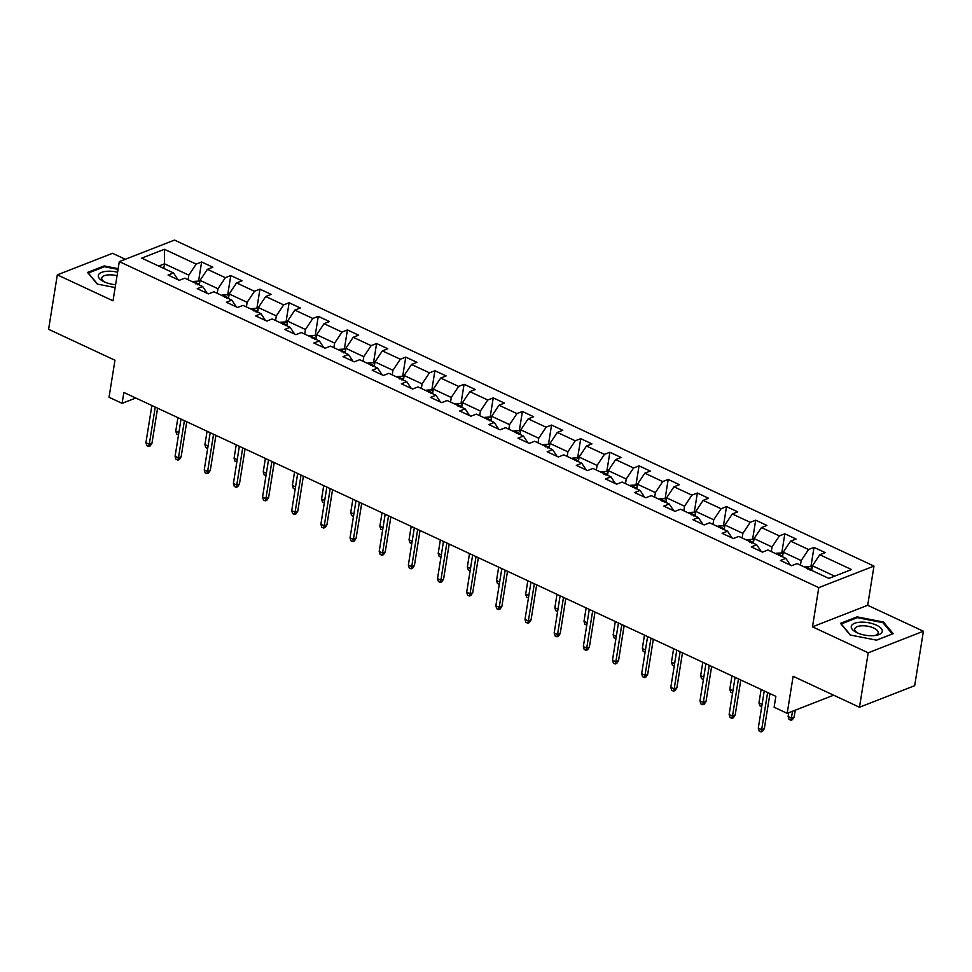 <?xml version="1.0" encoding="UTF-8"?>
<svg xmlns="http://www.w3.org/2000/svg" width="972" height="972" viewBox="0 0 972 972"><rect width="100%" height="100%" fill="white"/><g stroke="black" fill="none" stroke-linecap="round" stroke-linejoin="round"><path stroke-width="1.46" d="M125.315 259.269L112.521 253.303L57.324 274.857L48.6 329.301L114.963 360.235L109.034 397.256L122.108 403.356L135.776 398.022M873.974 566.081L174.498 240.072L119.301 261.614L818.776 587.623L873.974 566.081L867.692 605.277L812.495 626.831L868.203 652.795L923.4 631.241L867.692 605.277M923.4 631.241L914.676 685.685L859.479 707.239L793.128 676.305L787.186 713.339L833.648 695.199M868.203 652.795L859.479 707.239M178.022 279.717L173.514 272.95L168.071 275.076L179.285 280.3L184.729 278.174L202.674 286.546L197.231 288.672L208.445 293.896L213.889 291.77L231.834 300.129L226.391 302.256L237.605 307.492L243.049 305.366L260.994 313.725L255.551 315.851L266.765 321.076L272.209 318.95L290.154 327.321L284.711 329.447L295.925 334.672L301.369 332.546L319.314 340.905L313.871 343.031L325.085 348.255L330.529 346.129L348.474 354.501L343.031 356.627L354.245 361.851L359.689 359.725L377.634 368.084L372.191 370.211L383.405 375.447L388.849 373.321L406.794 381.68L401.351 383.806L412.565 389.031L418.009 386.905L435.954 395.276L430.511 397.402L441.725 402.627L447.169 400.5L465.114 408.86L459.671 410.986L470.885 416.21L476.329 414.096L494.274 422.456L488.831 424.582L500.045 429.806L505.489 427.68L523.434 436.039L517.991 438.165L529.205 443.402L534.649 441.276L552.594 449.635L547.151 451.761L558.365 456.986L563.809 454.86L581.754 463.231L576.311 465.357L587.525 470.582L592.969 468.455L610.914 476.815L605.471 478.941L616.685 484.178L622.129 482.051L640.074 490.41L634.631 492.537L645.845 497.761L651.289 495.635L669.234 504.006L663.791 506.12L675.005 511.357L680.449 509.231L698.394 517.59L692.951 519.716L704.165 524.941L709.609 522.815L727.554 531.186L722.111 533.312L733.325 538.537L738.769 536.41L756.714 544.77L751.271 546.896L762.485 552.132L767.929 550.006L785.874 558.365L780.431 560.492L791.645 565.716L797.089 563.59L828.873 578.401L851.545 569.556L819.773 554.745L825.216 552.618L814.001 547.382L810.891 566.798M173.514 272.95L141.73 258.139L164.414 249.294L196.186 264.105L201.629 261.978L198.519 281.382M814.001 547.382L808.558 549.508L790.613 541.149L796.056 539.023L784.841 533.798L779.398 535.924L761.453 527.553L766.896 525.427L755.681 520.202L750.238 522.328L732.293 513.969L737.736 511.843L726.521 506.619L721.078 508.745L703.133 500.373L708.576 498.247L697.361 493.023L691.906 495.149L673.973 486.79L679.416 484.663L668.201 479.427L662.746 481.553L644.813 473.194L650.256 471.068L639.041 465.843L633.586 467.969L615.64 459.598L621.096 457.472L609.881 452.247L604.426 454.374L586.481 446.014L591.936 443.888L580.721 438.664L575.266 440.79L557.321 432.418L562.776 430.292L551.561 425.068L546.106 427.194L528.161 418.835L533.616 416.709L522.401 411.472L516.946 413.598L499.001 405.239L504.456 403.113L493.229 397.888L487.786 400.014L469.841 391.643L475.296 389.517L464.069 384.292L458.626 386.419L440.68 378.059L446.136 375.933L434.909 370.709L429.466 372.835L411.521 364.464L416.964 362.337L405.749 357.113L400.306 359.239L382.361 350.88L387.804 348.754L376.589 343.517L371.146 345.643L353.201 337.284L358.644 335.158L347.429 329.933L341.986 332.06L324.041 323.688L329.484 321.562L318.269 316.337L312.826 318.464L294.88 310.104L300.324 307.978L289.109 302.754L283.666 304.868L265.721 296.509L271.164 294.382L259.949 289.158L254.506 291.284L236.56 282.913L242.004 280.799L230.789 275.562L225.346 277.688L207.4 269.329L212.844 267.203L201.629 261.978M787.186 713.339L774.113 707.239L775.85 696.341L123.857 392.457L122.108 403.356M202.674 286.546L207.182 293.313M199.296 284.978L200.038 280.373L217.983 288.733L217.242 293.337M207.4 269.329L200.038 280.373M225.346 277.688L217.983 288.733M231.834 300.129L236.342 306.897M228.456 298.562L229.198 293.957L247.143 302.328L246.402 306.933M236.56 282.913L229.198 293.957M254.506 291.284L247.143 302.328M260.994 313.725L265.502 320.493M257.629 312.158L258.358 307.553L276.303 315.912L275.562 320.517M265.721 296.509L258.358 307.553M283.666 304.868L276.303 315.912M290.154 327.321L294.662 334.076M286.789 325.742L287.518 321.137L305.463 329.508L304.722 334.113M294.88 310.104L287.518 321.137M312.826 318.464L305.463 329.508M319.314 340.905L323.822 347.672M315.949 339.337L316.678 334.733L334.623 343.092L333.882 347.697M324.041 323.688L316.678 334.733M341.986 332.06L334.623 343.092M348.474 354.501L352.982 361.268M345.109 352.933L345.838 348.328L363.783 356.688L363.054 361.292M353.201 337.284L345.838 348.328M371.146 345.643L363.783 356.688M377.634 368.084L382.142 374.852M374.269 366.517L374.998 361.912L392.943 370.283L392.214 374.888M382.361 350.88L374.998 361.912M400.306 359.239L392.943 370.283M406.794 381.68L411.302 388.448M403.429 380.113L404.158 375.508L422.103 383.867L421.374 388.472M411.521 364.464L404.158 375.508M429.466 372.835L422.103 383.867M435.954 395.276L440.462 402.043M432.589 393.696L433.318 389.092L451.263 397.463L450.534 402.068M440.68 378.059L433.318 389.092M458.626 386.419L451.263 397.463M465.114 408.86L469.622 415.627M461.749 407.292L462.478 402.687L480.423 411.047L479.694 415.652M469.841 391.643L462.478 402.687M487.786 400.014L480.423 411.047M494.274 422.456L498.782 429.223M490.909 420.888L491.638 416.283L509.583 424.643L508.854 429.247M499.001 405.239L491.638 416.283M516.946 413.598L509.583 424.643M523.434 436.039L527.942 442.807M520.069 434.472L520.798 429.867L538.743 438.238L538.014 442.843M528.161 418.835L520.798 429.867M546.106 427.194L538.743 438.238M552.594 449.635L557.102 456.403M549.229 448.068L549.958 443.463L567.903 451.822L567.174 456.427M557.321 432.418L549.958 443.463M575.266 440.79L567.903 451.822M581.754 463.231L586.262 469.998M578.389 461.651L579.118 457.059L597.063 465.418L596.334 470.023M586.481 446.014L579.118 457.059M604.426 454.374L597.063 465.418M610.914 476.815L615.422 483.582M607.549 475.247L608.29 470.642L626.223 479.002L625.494 483.606M615.64 459.598L608.29 470.642M633.586 467.969L626.223 479.002M640.074 490.41L644.582 497.178M636.709 488.843L637.45 484.238L655.383 492.597L654.654 497.202M644.813 473.194L637.45 484.238M662.746 481.553L655.383 492.597M669.234 504.006L673.742 510.762M665.869 502.427L666.61 497.822L684.543 506.193L683.814 510.798M673.973 486.79L666.61 497.822M691.906 495.149L684.543 506.193M698.394 517.59L702.902 524.358M695.029 516.023L695.77 511.418L713.715 519.777L712.974 524.382M703.133 500.373L695.77 511.418M721.078 508.745L713.715 519.777M727.554 531.186L732.062 537.953M724.189 529.619L724.93 525.014L742.875 533.373L742.134 537.978M732.293 513.969L724.93 525.014M750.238 522.328L742.875 533.373M756.714 544.77L761.222 551.537M753.349 543.202L754.09 538.597L772.035 546.969L771.294 551.574M761.453 527.553L754.09 538.597M779.398 535.924L772.035 546.969M785.874 558.365L790.382 565.133M782.509 556.798L783.25 552.193L801.195 560.552L800.454 565.157M790.613 541.149L783.25 552.193M808.558 549.508L801.195 560.552M811.669 570.382L812.41 565.777L834.644 576.153M819.773 554.745L812.41 565.777M812.495 626.831L818.776 587.623M57.324 274.857L113.019 300.822L119.301 261.614M163.782 268.418L164.523 263.813L158.752 266.073M188.082 279.742L188.823 275.137L164.523 263.813L164.414 249.294M196.186 264.105L188.823 275.137M784.841 533.798L781.731 553.202M755.681 520.202L752.571 539.618M726.521 506.619L723.411 526.022M697.361 493.023L694.251 512.438M668.201 479.427L665.091 498.843M639.041 465.843L635.931 485.247M609.881 452.247L606.771 471.663M580.721 438.664L577.611 458.067M551.561 425.068L548.451 444.471M522.401 411.472L519.291 430.888M493.229 397.888L490.131 417.292M464.069 384.292L460.971 403.708M434.909 370.709L431.811 390.112M405.749 357.113L402.651 376.516M376.589 343.517L373.491 362.933M347.429 329.933L344.319 349.337M318.269 316.337L315.159 335.753M289.109 302.754L285.999 322.157M259.949 289.158L256.839 308.561M230.789 275.562L227.679 294.978M883.451 622.019L857.097 616.856L840.476 623.356L850.208 635.008L876.55 640.159L893.183 633.671L883.451 622.019L883.269 623.149M118.171 268.673L104.162 265.927L87.541 272.415L97.273 284.067L115.146 287.578M856.952 617.803L857.097 616.856M104.016 266.875L104.162 265.927M767.613 692.501L761.659 729.68L764.344 728.636L762.546 731.357L761.052 731.928L761.659 729.68L758.294 728.113L764.247 690.934M764.344 728.636L769.958 693.595M761.052 731.928L759.181 731.066L758.294 728.113M812.155 567.381L810.381 566.555L805.521 566.846A6.403 3.341 115 0 0 804.852 567.211M810.15 570.26C810.612 569.106 809.87 568.754 807.914 569.215M794.173 716.984L792.374 719.705L790.892 720.288L789.021 719.414L788.122 716.473L791.487 718.041L794.173 716.984L795.266 710.18M790.892 720.288L792.581 711.225M788.122 716.473L788.729 712.731M861.083 622.153A15.71 6.427 9.1 0 0 856.186 632.298A15.71 6.427 9.1 0 0 872.431 635.749A15.71 6.427 9.1 0 0 875.748 635.433A15.71 6.427 9.1 0 0 880.438 627.681A15.71 6.427 9.1 0 0 861.083 622.153M874.363 635.615A11.895 4.86 9.1 0 0 878.19 632.821A11.895 4.86 9.1 0 0 862.14 625.786A11.895 4.86 9.1 0 0 854.692 629.054A11.895 4.86 9.1 0 0 857.45 632.906M892.272 634.023L876.428 640.135M850.5 635.056L841.23 623.951L857.328 617.657L882.868 622.663L892.284 633.951M117.6 272.221A15.71 6.427 9.1 0 0 100.152 273.108A15.71 6.427 9.1 0 0 103.251 281.37A15.71 6.427 9.1 0 0 104.126 281.807A15.71 6.427 9.1 0 0 115.607 284.699M97.577 284.128L88.294 273.023L104.405 266.729L118.062 269.402M117.029 275.781A11.895 4.86 9.1 0 0 101.756 278.126A11.895 4.86 9.1 0 0 104.514 281.977M738.453 678.918L732.499 716.097L735.184 715.04L733.386 717.761L731.892 718.344L732.499 716.097L729.134 714.529L735.087 677.35M735.184 715.04L740.798 680.011M731.892 718.344L730.021 717.47L729.134 714.529M709.293 665.322L703.339 702.501L706.024 701.456L704.226 704.165L702.732 704.749L703.339 702.501L699.974 700.933L705.927 663.755M706.024 701.456L711.638 666.415M702.732 704.749L700.861 703.886L699.974 700.933M782.995 553.797L781.209 552.971L776.361 553.262A6.403 3.341 115 0 0 775.692 553.615M780.99 556.664C781.452 555.51 780.71 555.17 778.754 555.62M761.72 706.693L759.861 705.83L758.962 702.878L761.112 689.476M758.962 702.878L762.097 704.336M753.835 540.201L752.049 539.375L747.201 539.667A6.403 3.341 115 0 0 746.532 540.031M751.83 543.081C752.292 541.926 751.55 541.574 749.594 542.036M732.56 693.097L730.701 692.234L729.802 689.282L731.952 675.88M729.802 689.282L732.937 690.752M680.133 651.726L674.179 688.905L676.864 687.86L675.066 690.582L673.572 691.165L674.179 688.905L670.814 687.338L676.767 650.159M676.864 687.86L682.478 652.819M673.572 691.165L671.701 690.29L670.814 687.338M650.973 638.142L645.019 675.321L647.704 674.276L645.906 676.986L644.412 677.569L645.019 675.321L641.654 673.754L647.607 636.575M647.704 674.276L653.318 639.236M644.412 677.569L642.541 676.694L641.654 673.754M621.813 624.546L615.859 661.725L618.544 660.681L616.746 663.39L615.252 663.973L615.859 661.725L612.494 660.158L618.447 622.979M618.544 660.681L624.146 625.64M615.252 663.973L613.381 663.111L612.494 660.158M724.662 526.605L722.889 525.779L718.041 526.083A6.403 3.341 115 0 0 717.372 526.435M722.67 529.485C723.132 528.331 722.39 527.978 720.434 528.44M703.4 679.513L701.541 678.638L700.642 675.698L702.792 662.297M700.642 675.698L703.777 677.156M695.502 513.022L693.729 512.195L688.881 512.487A6.403 3.341 115 0 0 688.212 512.839M693.51 515.889C693.972 514.735 693.23 514.395 691.274 514.844M674.24 665.917L672.381 665.055L671.482 662.102L673.632 648.701M671.482 662.102L674.617 663.56M666.342 499.426L664.569 498.6L659.721 498.891A6.403 3.341 115 0 0 659.052 499.256M664.35 502.305C664.812 501.151 664.07 500.799 662.114 501.26M645.08 652.334L643.221 651.459L642.322 648.518L644.472 635.117M642.322 648.518L645.457 649.976M592.653 610.963L586.699 648.142L589.384 647.085L587.586 649.806L586.092 650.389L586.699 648.142L583.334 646.574L589.287 609.395M589.384 647.085L594.986 612.044M586.092 650.389L584.221 649.515L583.334 646.574M637.182 485.842L635.409 485.016L630.561 485.307A6.403 3.341 115 0 0 629.892 485.66M635.19 488.709C635.652 487.555 634.91 487.215 632.954 487.665M615.92 638.738L614.061 637.863L613.162 634.923L615.312 621.521M613.162 634.923L616.297 636.381M563.493 597.367L557.539 634.546L560.224 633.501L558.426 636.21L556.932 636.794L557.539 634.546L554.174 632.979L560.127 595.8M560.224 633.501L565.826 598.46M556.932 636.794L555.061 635.919L554.174 632.979M608.022 472.246L606.249 471.42L601.401 471.712A6.403 3.341 115 0 0 600.72 472.064M606.03 475.126C606.492 473.972 605.75 473.619 603.794 474.069M586.76 625.142L584.901 624.279L584.002 621.327L586.152 607.925M584.002 621.327L587.137 622.785M534.333 583.771L528.367 620.95L531.052 619.905L529.266 622.627L527.772 623.21L528.367 620.95L525.014 619.383L530.967 582.204M531.052 619.905L536.666 584.865M527.772 623.21L525.901 622.335L525.014 619.383M578.862 458.65L577.089 457.824L572.241 458.128A6.403 3.341 115 0 0 571.56 458.48M576.87 461.53C577.332 460.376 576.578 460.023 574.634 460.485M557.6 611.558L555.741 610.683L554.842 607.743L556.992 594.342M554.842 607.743L557.977 609.201M505.173 570.187L499.207 607.366L501.892 606.321L500.094 609.031L498.612 609.614L499.207 607.366L495.854 605.799L501.807 568.62M501.892 606.321L507.506 571.281M498.612 609.614L496.741 608.739L495.854 605.799M549.702 445.067L547.929 444.24L543.081 444.532A6.403 3.341 115 0 0 542.4 444.884M547.71 447.934C548.172 446.78 547.418 446.44 545.474 446.889M528.44 597.962L526.581 597.1L525.682 594.147L527.832 580.746M525.682 594.147L528.817 595.605M476.013 556.592L470.047 593.77L472.732 592.726L470.934 595.435L469.452 596.018L470.047 593.77L466.694 592.203L472.647 555.024M472.732 592.726L478.346 557.685M469.452 596.018L467.581 595.156L466.694 592.203M520.542 431.471L518.769 430.645L513.921 430.936A6.403 3.341 115 0 0 513.24 431.301M518.55 434.35C519.012 433.196 518.258 432.844 516.314 433.305M499.28 584.379L497.421 583.504L496.522 580.551L498.672 567.162M496.522 580.551L499.657 582.021M446.853 543.008L440.887 580.187L443.572 579.13L441.774 581.851L440.292 582.435L440.887 580.187L437.522 578.607L443.487 541.428M443.572 579.13L449.185 544.089M440.292 582.435L438.421 581.56L437.522 578.607M491.382 417.887L489.609 417.061L484.761 417.353A6.403 3.341 115 0 0 484.08 417.705M489.39 420.755C489.852 419.6 489.098 419.248 487.142 419.71M470.12 570.783L468.261 569.908L467.362 566.968L469.512 553.566M467.362 566.968L470.497 568.426M417.693 529.412L411.727 566.591L414.412 565.546L412.614 568.255L411.132 568.839L411.727 566.591L408.362 565.024L414.327 527.845M414.412 565.546L420.026 530.505M411.132 568.839L409.261 567.964L408.362 565.024M462.222 404.291L460.449 403.465L455.601 403.757A6.403 3.341 115 0 0 454.92 404.109M460.23 407.159C460.692 406.017 459.938 405.664 457.982 406.114M440.96 557.187L439.101 556.324L438.202 553.372L440.352 539.97M438.202 553.372L441.337 554.83M388.521 515.816L382.567 552.995L385.252 551.95L383.454 554.672L381.972 555.255L382.567 552.995L379.202 551.428L385.167 514.249M385.252 551.95L390.865 516.91M381.972 555.255L380.101 554.38L379.202 551.428M433.062 390.695L431.289 389.869L426.441 390.173A6.403 3.341 115 0 0 425.76 390.525M431.07 393.575C431.532 392.421 430.778 392.068 428.822 392.53M411.8 543.603L409.929 542.728L409.042 539.788L411.192 526.387M409.042 539.788L412.177 541.246M359.361 502.232L353.407 539.411L356.092 538.354L354.294 541.076L352.812 541.659L353.407 539.411L350.042 537.844L356.007 500.665M356.092 538.354L361.706 503.326M352.812 541.659L350.941 540.784L350.042 537.844M403.902 377.112L402.129 376.286L397.281 376.577A6.403 3.341 115 0 0 396.6 376.929M401.91 379.979C402.372 378.825 401.618 378.485 399.662 378.934M382.64 530.007L380.769 529.145L379.882 526.192L382.032 512.791M379.882 526.192L383.017 527.65M330.201 488.637L324.247 525.816L326.932 524.771L325.134 527.48L323.652 528.063L324.247 525.816L320.882 524.248L326.847 487.069M326.932 524.771L332.546 489.73M323.652 528.063L321.781 527.201L320.882 524.248M374.742 363.516L372.969 362.69L368.121 362.981A6.403 3.341 115 0 0 367.44 363.346M372.75 366.395C373.212 365.241 372.458 364.889 370.502 365.351M353.48 516.411L351.609 515.549L350.722 512.596L352.872 499.207M350.722 512.596L353.857 514.067M301.041 475.053L295.087 512.232L297.772 511.175L295.974 513.896L294.492 514.48L295.087 512.232L291.721 510.652L297.675 473.473M297.772 511.175L303.385 476.134M294.492 514.48L292.621 513.605L291.721 510.652M345.582 349.932L343.809 349.094L338.961 349.398A6.403 3.341 115 0 0 338.28 349.75M343.59 352.8C344.052 351.645 343.298 351.293 341.342 351.755M324.32 502.828L322.449 501.953L321.562 499.013L323.712 485.611M321.562 499.013L324.697 500.471M271.881 461.457L265.927 498.636L268.612 497.591L266.814 500.301L265.332 500.884L265.927 498.636L262.562 497.069L268.515 459.89M268.612 497.591L274.226 462.55M265.332 500.884L263.461 500.009L262.562 497.069M316.422 336.336L314.649 335.51L309.801 335.802A6.403 3.341 115 0 0 309.12 336.154M314.43 339.204C314.892 338.049 314.138 337.709 312.182 338.159M295.16 489.232L293.289 488.369L292.402 485.417L294.552 472.015M292.402 485.417L295.537 486.875M242.721 447.861L236.767 485.04L239.452 483.995L237.654 486.717L236.16 487.288L236.767 485.04L233.401 483.473L239.355 446.294M239.452 483.995L245.066 448.955M236.16 487.288L234.301 486.425L233.401 483.473M287.262 322.74L285.489 321.914L280.641 322.218A6.403 3.341 115 0 0 279.96 322.57M285.27 325.62C285.732 324.466 284.978 324.113 283.022 324.575M266 475.648L264.129 474.773L263.242 471.833L265.392 458.432M263.242 471.833L266.377 473.291M213.561 434.277L207.607 471.456L210.292 470.399L208.494 473.121L207 473.704L207.607 471.456L204.242 469.889L210.195 432.71M210.292 470.399L215.905 435.371M207 473.704L205.141 472.829L204.242 469.889M258.102 309.157L256.329 308.331L251.481 308.622A6.403 3.341 115 0 0 250.8 308.975M256.11 312.024C256.572 310.87 255.818 310.53 253.862 310.979M236.84 462.052L234.969 461.19L234.082 458.237L236.232 444.836M234.082 458.237L237.217 459.695M184.401 420.682L178.447 457.861L181.132 456.816L179.334 459.525L177.84 460.108L178.447 457.861L175.082 456.293L181.035 419.114M181.132 456.816L186.745 421.775M177.84 460.108L175.981 459.246L175.082 456.293M228.942 295.561L227.169 294.735L222.321 295.026A6.403 3.341 115 0 0 221.64 295.391M226.95 298.44C227.412 297.286 226.658 296.934 224.702 297.396M207.68 448.457L205.809 447.594L204.922 444.641L207.072 431.24M204.922 444.641L208.057 446.112M155.241 407.086L149.287 444.265L151.972 443.22L150.174 445.941L148.68 446.525L149.287 444.265L145.922 442.697L151.875 405.518M151.972 443.22L157.585 408.179M148.68 446.525L146.821 445.65L145.922 442.697M199.782 281.977L198.009 281.139L193.161 281.443A6.403 3.341 115 0 0 192.48 281.795M197.79 284.845C198.252 283.69 197.498 283.338 195.542 283.8M178.52 434.873L176.649 433.998L175.762 431.058L177.912 417.656M175.762 431.058L178.897 432.516M811.778 569.701L805.642 566.846M782.618 556.106L776.482 553.25M753.458 542.522L747.322 539.667M724.298 528.926L718.162 526.071M695.138 515.342L689.002 512.475M665.978 501.746L659.842 498.891M636.818 488.151L630.682 485.295M607.658 474.567L601.522 471.712M578.498 460.971L572.362 458.116M549.338 447.387L543.202 444.52M520.178 433.791L514.042 430.936M491.018 420.196L484.882 417.34M461.858 406.612L455.722 403.745M432.698 393.016L426.562 390.161M403.538 379.432L397.402 376.565M374.378 365.837L368.242 362.981M345.218 352.241L339.082 349.385M316.058 338.657L309.922 335.79M286.898 325.061L280.762 322.206M257.738 311.477L251.602 308.61M228.566 297.882L222.442 295.026M199.406 284.286L193.282 281.43"/></g></svg>
